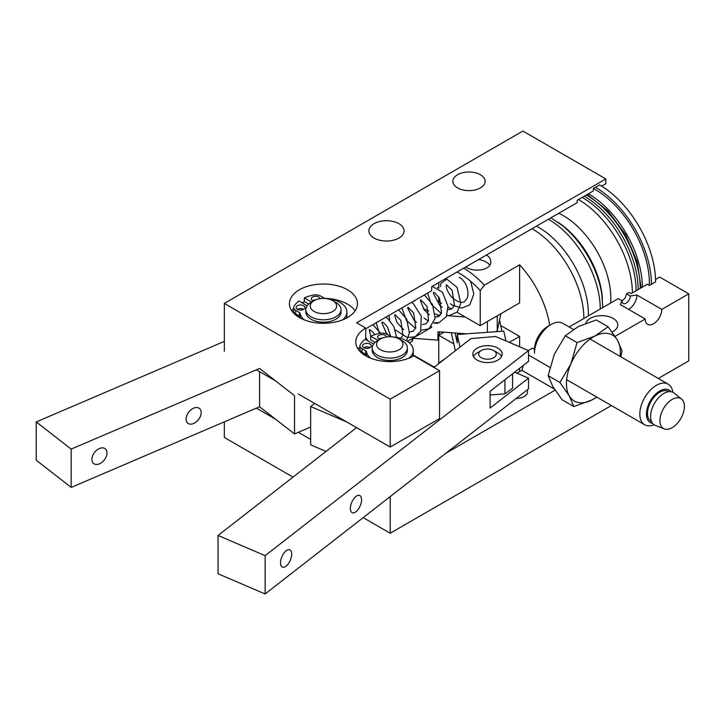 <?xml version="1.0" encoding="UTF-8"?>
<svg xmlns="http://www.w3.org/2000/svg" width="725" height="725" viewBox="0 0 725 725"><rect width="100%" height="100%" fill="white"/><g stroke="black" fill="none" stroke-linecap="round" stroke-linejoin="round"><path stroke-width="1.09" d="M549.922 367.376L528.516 355.023M523.196 365.518A73.297 42.322 60 0 1 521.828 370.312L516.889 373.157M554.398 389.117L521.828 370.312M480.385 174.743A16.122 9.307 0 0 0 462.813 172.722A16.122 9.307 0 0 0 452.862 181.323A16.122 9.307 0 0 0 468.984 190.63A16.122 9.307 0 0 0 485.116 181.323A16.122 9.307 0 0 0 480.385 174.743M374.028 238.063A17.59 10.159 0 0 0 393.204 240.265A17.59 10.159 0 0 0 404.061 230.876A17.59 10.159 0 0 0 386.47 220.717A17.59 10.159 0 0 0 368.88 230.876A17.59 10.159 0 0 0 374.028 238.063M299.398 317.541A34.012 19.638 0 0 0 336.463 321.791A34.012 19.638 0 0 0 357.452 303.657A34.012 19.638 0 0 0 323.441 284.019A34.012 19.638 0 0 0 289.429 303.657A34.012 19.638 0 0 0 299.398 317.541M356.618 322.806L605.819 178.93L522.888 131.053L224.342 303.413L390.204 399.176L439.549 370.683L413.839 355.839A34.012 19.638 0 0 1 365.735 355.839A34.012 19.638 0 0 1 355.776 341.955A34.012 19.638 0 0 1 365.735 328.072L356.618 322.806M605.819 178.93L605.819 183.715L601.632 186.135M615.099 336.364L645.214 318.973A11.727 6.77 120 0 0 647.643 324.347A11.727 6.77 120 0 0 656.678 321.202A11.727 6.77 120 0 0 661.798 309.403L688.75 293.843L659.723 277.086L655.545 279.497M688.75 293.843L688.75 360.869L658.3 378.45M439.549 370.683L439.549 418.561L390.204 447.053L298.328 394.01M390.204 399.176L390.204 447.053M555.078 390.168L446.038 453.116M390.204 496.589L390.204 533.237L611.393 405.538M585.818 323.259A16.122 9.307 180 0 1 596.902 316.064A16.122 9.307 180 0 1 613.078 318.375A16.122 9.307 180 0 1 617.8 324.963A16.122 9.307 180 0 1 612.108 332.059M431.665 326.667L431.665 327.356L407.377 341.375M275.464 380.806L256.405 369.804M569.152 326.975L618.262 298.627L621.987 300.775A5.863 3.389 120 0 0 623.201 303.467A5.863 3.389 120 0 0 627.723 301.89A5.863 3.389 120 0 0 630.279 295.99L626.554 293.843L629.037 292.402L631.112 293.598L647.289 284.263L649.355 285.46L655.581 281.871A79.161 45.702 -120 0 0 599.602 184.911L593.376 188.5L593.376 190.902L577.209 200.236L577.209 202.628L431.665 286.656L431.665 290.725L365.735 328.788M626.554 293.843L625.258 297.875L621.996 301.056M528.353 350.538L532.431 348.181L534.778 349.541M428.43 320.976A19.938 11.509 -120 0 0 428.448 320.994L424.043 318.039M359.99 346.849A34.012 19.638 0 0 0 358.132 349.142M628.629 309.403A11.727 6.77 120 0 0 636.922 295.039L630.279 295.99M621.987 300.775L620.337 304.609L645.214 318.973M661.798 309.403L636.922 295.039M224.342 421.841L224.342 437.474L293.009 477.123M363.171 517.632L390.204 533.237M310.663 439.432L298.328 432.308M275.464 419.113L256.405 408.112M527.157 389.968A11.727 6.77 180 0 1 527.573 391.754A11.727 6.77 180 0 1 516.173 398.523M224.342 303.413L224.342 351.29M434.257 367.149L413.168 354.978M355.096 310.835A34.012 19.638 0 0 0 324.863 298.401M304.636 301.654A34.012 19.638 0 0 0 302.008 302.769M293.643 308.551A34.012 19.638 0 0 0 291.785 310.835M365.735 339.563L365.735 328.072M672.166 427.659A17.3 9.987 -60 0 1 664.317 428.901A17.3 9.987 -60 0 1 663.511 408.547A17.3 9.987 -60 0 1 681.545 399.058A17.3 9.987 -60 0 1 683.249 413.114A17.3 9.987 -60 0 1 672.166 427.659M664.317 428.901L655.355 425.412A18.768 10.83 -60 0 1 654.485 403.336A18.768 10.83 -60 0 1 674.042 393.041L681.545 399.058M651.585 421.633L651.077 421.334A17.3 9.987 -60 0 1 651.077 401.36A17.3 9.987 -60 0 1 668.377 391.373L668.885 391.672M652.645 423.4A18.768 10.83 -60 0 1 650.343 400.934A18.768 10.83 -60 0 1 670.951 391.699M654.086 424.741A23.454 13.539 -60 0 1 644.679 424.75A23.454 13.539 -60 0 1 644.679 397.672A23.454 13.539 -60 0 1 668.133 384.123A23.454 13.539 -60 0 1 672.827 392.279M573.33 329.395L562.817 323.323A23.454 13.539 120 0 0 551.091 324.483L551.091 324.483A23.454 13.539 120 0 0 534.497 353.211L534.497 349.377A18.768 10.83 -60 0 1 547.765 326.395A18.768 10.83 -60 0 1 547.774 326.395L551.091 324.483L547.774 326.395M407.377 350.338A17.59 10.159 180 0 1 400.698 358.304A17.59 10.159 180 0 1 382.12 359.473A17.59 10.159 180 0 1 372.197 350.338A17.59 10.159 0 0 0 389.787 360.488A17.59 10.159 0 0 0 407.377 350.338L407.377 347.946A17.59 10.159 180 0 1 400.698 355.912A17.59 10.159 180 0 1 382.12 357.081A17.59 10.159 180 0 1 372.197 347.946A17.59 10.159 180 0 1 377.344 340.759L380.462 338.965A13.195 7.622 0 0 0 380.462 349.74A13.195 7.622 0 0 0 399.122 349.74A13.195 7.622 0 0 0 399.122 338.965A13.195 7.622 0 0 0 381.604 338.376A13.195 7.622 0 0 0 380.462 338.965M399.122 338.965L402.23 340.759A17.59 10.159 180 0 1 407.377 347.946M386.407 336.989A4.395 2.537 0 0 0 385.129 335.312A4.395 2.537 0 0 0 380.335 334.769A4.395 2.537 0 0 0 377.616 337.107A4.395 2.537 0 0 0 378.903 338.91A4.395 2.537 0 0 0 379.846 339.318M391.681 336.808A2.492 1.441 0 0 1 390.612 336.445L386.887 334.298A6.887 3.978 0 0 0 379.8 333.346A31.075 17.944 0 0 0 370.674 336.192L377.97 340.397M370.711 358.213A23.454 13.539 0 0 1 366.451 351.688A2.492 1.441 180 0 0 365.735 350.809L362.011 348.662A6.887 3.978 0 0 1 359.99 345.852A6.887 3.978 0 0 1 360.352 344.574A31.075 17.944 0 0 1 365.282 339.3L373.529 344.058M408.864 358.213A23.454 13.539 0 0 0 413.241 350.338A23.454 13.539 0 0 0 406.372 340.759A23.454 13.539 0 0 0 392.288 336.871M369.995 344.058A4.395 2.537 0 0 0 365.201 343.505A4.395 2.537 0 0 0 362.482 345.852A4.395 2.537 0 0 0 363.769 347.647A4.395 2.537 0 0 0 368.563 348.19A4.395 2.537 0 0 0 371.282 345.852A4.395 2.537 0 0 0 369.995 344.058M382.093 338.167A4.395 2.537 0 0 0 378.903 338.91M359.99 345.852L359.99 349.441A6.887 3.978 0 0 0 362.011 352.25L365.735 354.398A2.492 1.441 180 0 1 366.451 355.277A23.454 13.539 0 0 0 366.723 356.392M412.851 356.392A23.454 13.539 0 0 0 413.241 353.927L413.241 350.338M370.674 336.192L370.674 339.78L375.115 342.345M369.995 347.647A4.395 2.537 0 0 0 363.769 347.647M341.04 312.031A17.59 10.159 180 0 1 330.174 321.42A17.59 10.159 180 0 1 311.007 319.218A17.59 10.159 180 0 1 305.85 312.031A17.59 10.159 0 0 0 323.441 322.19A17.59 10.159 0 0 0 341.04 312.031L341.04 309.638A17.59 10.159 180 0 1 330.174 319.018A17.59 10.159 180 0 1 311.007 316.825A17.59 10.159 180 0 1 305.85 309.638A17.59 10.159 180 0 1 311.007 302.461L314.115 300.657A13.195 7.622 0 0 0 314.115 311.433A13.195 7.622 0 0 0 332.775 311.433A13.195 7.622 0 0 0 332.775 300.657A13.195 7.622 0 0 0 314.115 300.657M335.883 302.461L332.775 300.657L335.883 302.461A17.59 10.159 180 0 1 341.04 309.638M320.069 298.682A4.395 2.537 0 0 0 318.782 297.014A4.395 2.537 0 0 0 313.988 296.462A4.395 2.537 0 0 0 311.27 298.809A4.395 2.537 0 0 0 312.566 300.603A4.395 2.537 0 0 0 313.499 301.02M325.335 298.51A2.492 1.441 0 0 1 324.265 298.147L320.541 295.99A6.887 3.978 0 0 0 313.463 295.039A31.075 17.944 0 0 0 304.328 297.884L311.623 302.098M304.364 319.906A23.454 13.539 0 0 1 300.105 313.381A2.492 1.441 180 0 0 299.389 312.511L295.664 310.354A6.887 3.978 0 0 1 293.643 307.545A6.887 3.978 0 0 1 294.015 306.267A31.075 17.944 0 0 1 298.936 300.993L307.183 305.76M342.526 319.906A23.454 13.539 0 0 0 346.903 312.031A23.454 13.539 0 0 0 340.025 302.461A23.454 13.539 0 0 0 325.942 298.564M303.648 305.751A4.395 2.537 0 0 0 298.854 305.198A4.395 2.537 0 0 0 296.135 307.545A4.395 2.537 0 0 0 297.431 309.339A4.395 2.537 0 0 0 302.216 309.892A4.395 2.537 0 0 0 304.935 307.545A4.395 2.537 0 0 0 303.648 305.751M315.747 299.86A4.395 2.537 0 0 0 312.566 300.603M293.643 307.545L293.643 311.134A6.887 3.978 0 0 0 295.664 313.952L299.389 316.1A2.492 1.441 180 0 1 300.105 316.97A23.454 13.539 0 0 0 300.377 318.085M346.505 318.085A23.454 13.539 0 0 0 346.903 315.62L346.903 312.031M304.328 297.884L304.328 301.473L308.768 304.038M303.648 309.339A4.395 2.537 0 0 0 297.431 309.339M588.401 193.774A76.234 44.017 60 0 1 642.314 287.136M593.376 188.554A76.234 44.017 60 0 1 649.355 283.067A76.234 44.017 60 0 1 649.319 285.442M578.45 199.52A76.234 44.017 60 0 1 632.354 292.882M582.184 197.363A76.234 44.017 60 0 1 636.088 290.725M651.431 284.263A79.161 45.702 -120 0 0 595.452 187.304M548.136 375.677L554.29 354.344L565.264 335.784L577.037 342.581L570.874 363.914L559.908 382.474L548.136 375.677L552.695 386.325L562.074 399.756L573.847 406.553L591.79 400.037L596.838 397.137M559.908 382.474L569.279 395.904L573.847 406.553M565.264 335.784L578.387 326.486L596.331 319.97L608.103 326.767L594.971 336.065L577.037 342.581M620.817 356.809L622.041 350.846L617.473 340.197L608.103 326.767M620.129 356.41A38.117 22.004 120 0 0 617.473 340.197A38.117 22.004 120 0 0 594.971 336.065A38.117 22.004 120 0 0 570.874 363.914A38.117 22.004 120 0 0 566.479 381.749A38.117 22.004 120 0 0 569.279 395.904A38.117 22.004 120 0 0 591.79 400.037A38.117 22.004 120 0 0 596.675 397.037M438.752 363.651L438.752 336.409M438.978 335.367L453.805 343.922M463.638 268.205A73.297 42.322 60 0 1 484.363 285.17L480.222 290.589L480.222 325.661L456.986 312.248M480.222 290.589A69.917 40.364 -120 0 0 459.487 273.361A69.917 40.364 -120 0 0 457.031 272.011M441.552 303.331L438.752 301.718L438.752 296.996M438.752 288.505L438.752 282.569M451.512 309.086L448.041 307.074M532.05 228.701A73.297 42.322 60 0 1 583.879 318.474M484.363 285.17L519.607 264.815A73.297 42.322 60 0 1 549.695 325.28M486.439 255.037C489.248 256.741 490.68 258.943 490.734 261.625C491.396 270.398 474.132 272.663 465.704 267.008M602.448 299.389A67.434 38.932 -120 0 0 557.86 222.167M558.803 213.259A67.434 38.932 60 0 1 563.153 215.533A67.434 38.932 60 0 1 610.631 303.032M519.607 264.815L519.607 302.914L480.222 325.661M500.73 325.534L519.607 336.427L519.607 346.795M519.607 368.309L519.607 371.59M439.051 335.068L444.026 332.186M509.303 342.381L519.607 336.427M478.591 259.568A20.545 20.545 0 0 1 486.629 262.323A14.663 8.464 180 0 1 489.728 265.114M536.491 226.137A70.66 40.799 60 0 1 584.567 289.52A70.66 40.799 60 0 1 588.319 315.91M550.918 217.808L561.993 225.285A71.24 41.135 60 0 1 598.923 281.49A71.24 41.135 60 0 1 601.813 294.259L602.747 307.581M356.573 427.632L218.044 535.476L265.142 555.649L528.516 350.601L528.516 361.376L490.091 391.292L490.091 408.048L528.516 378.133L514.632 372.188M528.516 378.133L528.516 388.908L265.142 593.947L265.142 555.649M528.516 350.601L495.547 336.491L470.933 338.593L433.903 367.43M355.966 496.435A9.38 4.567 113.2 0 0 350.737 505.461A9.38 4.567 113.2 0 0 352.268 512.72A9.38 4.567 113.2 0 0 360.162 505.887A9.38 4.567 113.2 0 0 359.654 495.465A9.38 4.567 113.2 0 0 355.966 496.435M286.103 550.819A9.38 4.567 113.2 0 0 280.874 559.845A9.38 4.567 113.2 0 0 282.406 567.104A9.38 4.567 113.2 0 0 290.299 560.28A9.38 4.567 113.2 0 0 289.792 549.858A9.38 4.567 113.2 0 0 286.103 550.819M314.65 403.435L310.663 406.535L346.913 422.059M496.235 347.32A14.663 8.464 0 0 0 480.911 346.559A14.663 8.464 0 0 0 472.845 354.117A14.663 8.464 0 0 0 478.772 360.914A14.663 8.464 0 0 0 494.097 361.675A14.663 8.464 0 0 0 502.162 354.117A14.663 8.464 0 0 0 496.235 347.32M218.044 535.476L218.044 573.783L265.142 593.947M310.663 406.535L310.663 444.842L326.023 451.421M493.725 350.528A8.8 5.075 0 0 0 492.737 350.039A8.8 5.075 0 0 0 481.282 350.528A8.8 5.075 0 0 0 482.261 358.195A8.8 5.075 0 0 0 494.16 357.434A8.8 5.075 0 0 0 493.725 350.528L497.867 352.921A14.663 8.464 180 0 1 501.564 356.51M473.443 356.51A14.663 8.464 180 0 1 477.132 352.921L481.282 350.528M412.996 338.312L412.199 341.412L409.163 342.708M412.199 341.412L412.199 338.593M310.663 427.034L294.513 433.949L259.586 406.752L71.177 487.418L36.25 460.221L36.25 421.923L224.342 341.384M294.513 433.949L294.513 395.642L259.586 368.445L71.177 449.11L36.25 421.923M259.586 406.752L259.586 371.644M201.178 412.607A9.38 6.153 -52.1 0 1 193.648 423.491A9.38 6.153 -52.1 0 1 187.884 423.237A9.38 6.153 -52.1 0 1 188.79 412.054A9.38 6.153 -52.1 0 1 199.411 408.429A9.38 6.153 -52.1 0 1 201.178 412.607M106.974 452.935A9.38 6.153 -52.1 0 1 99.443 463.828A9.38 6.153 -52.1 0 1 93.679 463.565A9.38 6.153 -52.1 0 1 94.585 452.382A9.38 6.153 -52.1 0 1 105.207 448.766A9.38 6.153 -52.1 0 1 106.974 452.935M71.177 487.418L71.177 449.11M512.566 373.792L512.566 388.183L504.944 393.856L490.091 394.944M504.944 393.856L504.944 379.737M455.073 332.993L457.23 342.88L457.23 334.506L459.985 347.121M505.914 340.931L503.775 331.117L457.23 334.506M451.358 332.721L455.3 350.773M501.981 331.252L499.57 320.196M500.884 313.726L497.223 330.935L495.465 331.724M497.223 315.837L497.223 330.935M466.556 333.826L437.945 331.751L437.945 340.125L412.724 338.294M437.945 340.125L439.74 331.878M437.42 287.653L438.752 287.752M440.32 315.157L437.737 314.976L435.118 313.825M428.765 311.043L423.364 308.678M465.169 316.97L446.781 315.629M433.913 323.078L437.737 323.35L437.737 322.852M487.399 332.313L487.399 321.51M437.737 316.879L437.737 314.976M437.737 323.35L436.803 322.942M362.011 348.662L362.011 352.25M365.735 350.809L365.735 354.398M366.451 351.688L366.451 355.277M295.664 310.354L295.664 313.952M299.389 312.511L299.389 316.1M300.105 313.381L300.105 316.97M586.335 194.971A76.234 44.017 60 0 1 640.238 288.333M584.259 196.167A76.234 44.017 60 0 1 638.163 289.529M548.417 219.249A73.207 42.267 60 0 1 596.331 283.856A73.207 42.267 60 0 1 600.255 309.022M668.133 384.123L590.087 339.064M644.679 424.75L566.633 379.692M372.197 350.338L372.197 347.946M305.85 312.031L305.85 309.638M587.187 194.472L607.985 211.029L625.521 234.583L637.157 261.553L641.09 287.843M367.783 340.741L365.735 337.388M380.598 333.219L372.886 324.664M396.62 337.379L393.838 326.567L387.757 318.556L385.745 317.242M376.13 322.788L379.474 333.409M406.507 340.841L409.389 333.092L406.716 319.163L398.605 309.811M388.99 315.366L389.742 320.414M395.17 329.812L407.16 337.469L415.09 336.826L420.654 331.352L421.279 316.191L413.304 303.567L411.474 302.388M401.858 307.935L406.444 320.405L415.588 328.416M421.153 330.256L429.109 328.788L435.109 318.32L432.499 304.428L424.333 294.957M414.718 300.513L414.709 301.002M434.012 322.824L439.114 322.571L446.319 316.626L447.968 306.204L442.477 292.238L432.68 286.593L431.665 286.828M427.578 293.09L431.312 304.31L441.317 313.562M446.872 315.402L449.264 315.538L457.212 312.013L460.828 303.476L457.085 287.417L446.827 279.134L440.755 283.611L440.447 286.656M450.47 303.757L452.491 305.171L461.743 308.116L469.836 304.835L473.815 294.015L470.661 281.282M374.752 334.633L373.003 332.195L369.315 329.449M369.279 329.513L370.674 336.273M390.748 336.518L387.485 326.984L383.579 322.688L382.175 322.027M382.138 322.09L381.93 323.033L386.325 333.029L388.319 335.122M400.753 338.367L402.982 335.231L400.816 320.359L395.034 314.605M394.998 314.668L394.79 315.747L397.037 322.589L403.662 329.657M409.48 331.941L413.141 331.243L415.806 327.89L413.667 312.901L407.903 307.173M407.858 307.237L407.667 308.062L414.174 320.387L416.522 322.235M422.34 324.519L425.91 323.876L428.602 320.64L426.998 306.349L420.763 299.751M420.727 299.815L420.518 300.911L424.134 309.765L429.381 314.813M435.199 317.097L438.852 316.399L441.525 313.064L439.54 298.319L435.045 292.991L433.623 292.32M433.586 292.383L433.387 293.326L439.767 305.415L442.241 307.382M448.068 309.666L451.829 308.904L454.475 305.415L452.146 290.444L446.491 284.898C446.972 283.801 443.836 286.42 450.778 296.063C457.765 303.585 463.683 302.778 464.698 301.473L467.344 297.966C468.703 292.755 467.734 287.462 464.435 282.079C461.508 278.545 459.777 277.032 459.242 277.539M439.441 363.116L439.785 362.246L444.824 358.929M432.97 366.415L434.665 366.841"/></g></svg>
